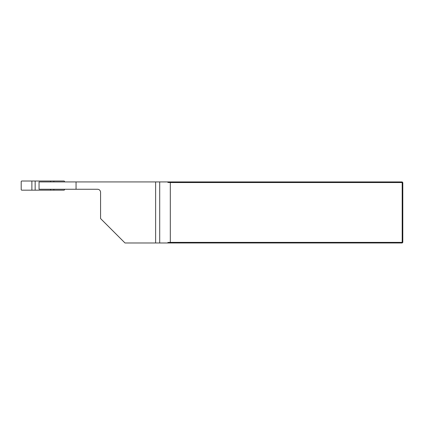 <?xml version="1.0" encoding="UTF-8"?>
<svg xmlns="http://www.w3.org/2000/svg" width="424" height="424" viewBox="0 0 424 424"><rect width="100%" height="100%" fill="white"/><g stroke="black" fill="none" stroke-linecap="round" stroke-linejoin="round"><path stroke-width="0.64" d="M76.055 189.258L76.055 181.928L39.05 181.928L39.05 189.258L97.52 189.258A3.053 3.053 0 0 1 100.573 192.311L100.573 218.561L124.995 242.984L155.624 242.984L155.624 181.928L402.191 181.928L402.8 182.543L402.8 242.374L402.191 242.984L155.624 242.984M39.05 189.258L39.05 181.928M167.877 181.928L167.877 182.442L168.609 181.928M76.055 181.928L155.624 181.928M168.609 242.984L167.877 242.475L167.877 242.984M170.31 242.374L402.191 242.374L402.191 182.543L170.31 182.543L170.31 242.374L167.877 242.475M167.877 182.442L170.31 182.543M402.191 181.928L402.191 182.543L402.8 182.543M402.8 242.374L402.191 242.374L402.191 242.984M31.885 181.016L31.885 190.175L21.815 190.175A0.615 0.609 180 0 1 21.2 189.56L21.2 181.626A0.615 0.609 0 0 1 21.815 181.016L35.16 181.016L35.16 190.175L63.934 190.175A0.615 0.609 180 0 0 64.549 189.56L64.549 189.258M35.16 181.016L50.589 181.016L50.589 181.928M50.589 189.258L50.589 190.175M50.589 181.016L63.934 181.016A0.615 0.609 0 0 1 64.549 181.626L64.549 181.928M53.864 181.016L53.864 181.928M53.864 189.258L53.864 190.175M31.885 190.175L35.16 190.175M159.7 242.984L159.7 181.928"/></g></svg>
